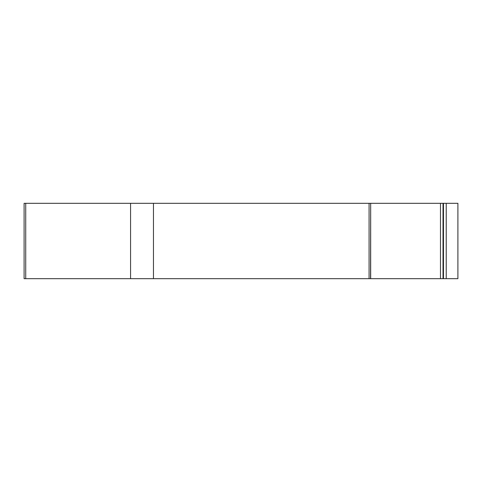 <?xml version="1.0" encoding="UTF-8"?>
<svg xmlns="http://www.w3.org/2000/svg" width="482" height="482" viewBox="0 0 482 482"><rect width="100%" height="100%" fill="white"/><g stroke="black" fill="none" stroke-linecap="round" stroke-linejoin="round"><path stroke-width="0.72" d="M369.073 278.68L369.073 203.32L370.67 203.32L370.562 278.68L153.457 278.68L153.457 203.32L369.073 203.32M443.458 278.68L370.67 278.68L370.67 203.32L457.9 203.32L457.9 278.68L443.458 278.68L443.458 203.32M153.457 278.68L24.1 278.68L24.1 203.32L153.457 203.32M446.23 278.68L446.23 203.32M24.1 278.68L24.1 203.32M443.024 278.68L443.024 203.32M440.482 278.68L440.482 203.32M130.574 278.68L130.574 203.32M25.727 278.68L25.727 203.32"/></g></svg>
